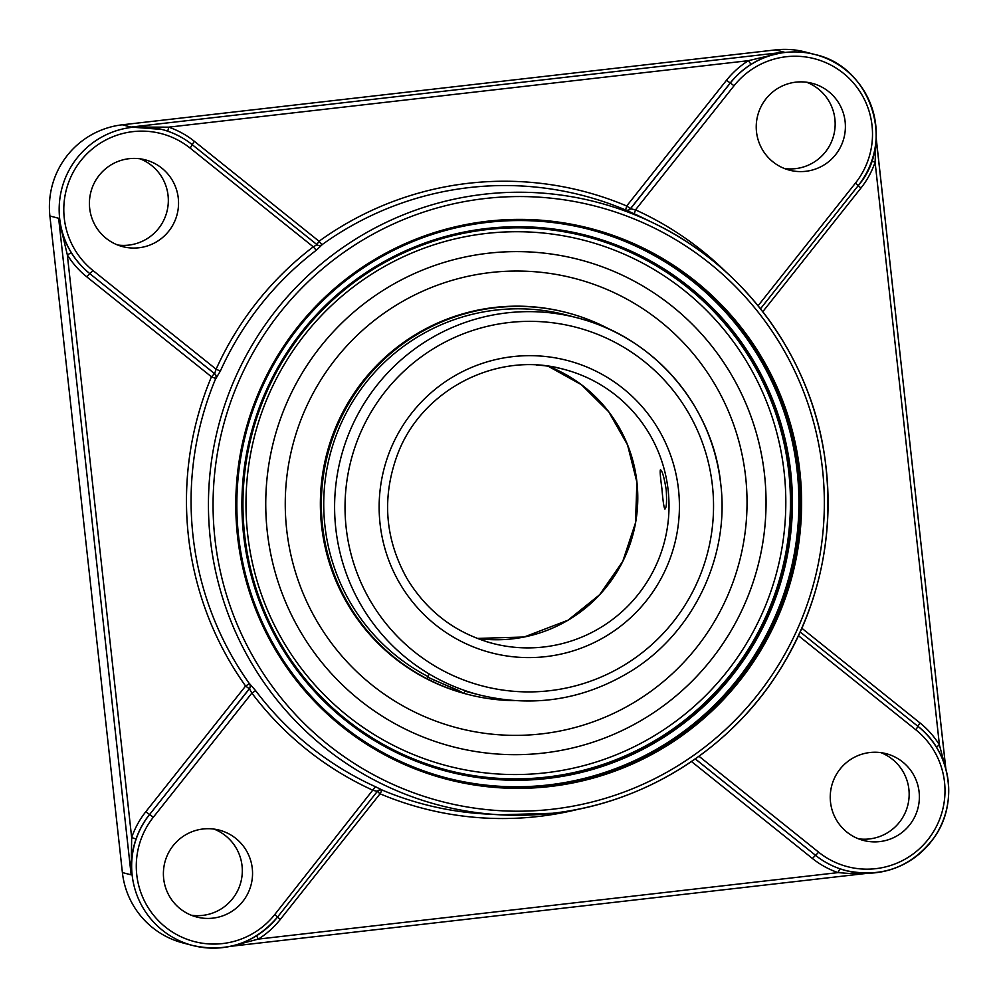 <?xml version="1.0" encoding="UTF-8"?>
<svg xmlns="http://www.w3.org/2000/svg" width="998" height="998" viewBox="0 0 998 998"><rect width="100%" height="100%" fill="white"/><g stroke="black" fill="none" stroke-linecap="round" stroke-linejoin="round"><path stroke-width="1.5" d="M238.559 535.951A283.407 281.623 -75.4 0 1 590.005 229.577A283.407 281.623 -75.4 0 1 791.115 574.823A283.407 281.623 -75.4 0 1 447.141 778.103A283.407 281.623 -75.4 0 1 238.559 535.951M237.512 536.126A284.592 282.796 104.6 0 0 686.325 732.532A284.592 282.796 104.6 0 0 632.27 242.976A284.592 282.796 104.6 0 0 237.512 536.126M446.443 777.916A283.407 281.623 104.6 0 0 789.705 574.461A283.407 281.623 104.6 0 0 589.307 229.403M547.528 778.477A276.895 275.161 104.6 0 0 738.919 338.809A276.895 275.161 104.6 0 0 265.056 393.15A276.895 275.161 104.6 0 0 547.528 778.477M547.278 777.267A275.71 273.988 -75.4 0 1 447.553 770.256A275.71 273.988 -75.4 0 1 251.908 434.392A275.71 273.988 -75.4 0 1 586.537 236.626A275.71 273.988 -75.4 0 1 790.416 522.678A275.71 273.988 -75.4 0 1 547.278 777.267M866.426 873.25L850.246 873.549L838.046 872.614L258.345 939.093L233.158 945.705M277.419 917.012L280.251 919.507A86.614 86.065 104.6 0 1 258.345 939.093L256.573 935.787M875.982 140.743L875.096 162.225L871.728 161.04M858.205 185.678L860.95 188.036A86.614 86.065 104.6 0 0 875.096 162.225L939.417 744.92L945.143 766.514M917.823 726.257L920.006 722.951A86.614 86.065 104.6 0 1 939.417 744.92L936.349 747.115M845.93 870.593L839.867 868.759L838.046 872.614A86.614 86.065 104.6 0 1 812.422 858.48L691.464 761.524M726.507 80.264L626.707 205.975L630.412 208.694L730.212 82.996L726.507 80.264A86.614 86.065 104.6 0 1 748.4 60.678L751.057 64.359C761.748 57.697 772.801 53.63 784.241 52.183L131.037 127.083L168.699 127.158L748.4 60.678L784.241 52.183L775.496 49.9L122.305 124.8A82.41 81.898 104.6 0 0 49.9 215.992L58.645 218.275L131.137 874.834L131.661 837.547L136.052 839.019A82.41 81.898 -75.4 0 1 149.5 814.468L145.795 811.736A86.614 86.065 104.6 0 0 131.661 837.547L67.328 254.852L58.645 218.275C60.429 230.388 64.658 241.878 71.332 252.744L67.328 254.852A86.614 86.065 104.6 0 0 86.739 276.808L89.795 273.652A82.41 81.898 -75.4 0 1 71.332 252.744M49.9 215.992L122.392 872.564L131.137 874.834C130.264 862.983 131.911 851.045 136.052 839.019M248.801 688.707L249.425 688.77A4.192 4.167 94.8 0 0 249.562 683.705L255.638 690.678L251.87 693.099A318.574 316.566 104.6 0 0 373.289 790.428L377.369 791.314L380.974 789.742A4.192 4.167 94.8 0 0 377.394 791.289L277.581 917.012L274.749 914.555A78.218 77.732 -75.4 0 1 165.456 927.08A78.218 77.732 -75.4 0 1 153.33 817.225L251.87 693.099L249.425 688.77L149.613 814.493L153.33 817.225M167.764 131.212L168.699 127.158A86.614 86.065 104.6 0 1 194.336 141.292L319.048 241.254L321.917 244.772A314.582 312.611 -75.4 0 1 625.521 209.954A4.192 4.167 116.1 0 0 630.412 208.694M122.305 124.8L131.037 127.083L161.801 129.428M726.469 272.417A318.574 316.566 104.6 0 0 635.501 209.867L734.041 85.753A78.218 77.732 -75.4 0 1 843.335 73.216A78.218 77.732 -75.4 0 1 855.461 183.083L858.292 185.566L760.488 308.769L858.268 185.566A82.41 81.898 104.6 0 0 815.067 54.541L805.299 51.996A82.41 81.898 104.6 0 0 775.496 49.9M122.392 872.564A82.41 81.898 104.6 0 0 183.046 942.973L192.814 945.518A82.41 81.898 104.6 0 0 277.556 917.037L377.406 791.302M858.48 838.807A44.835 44.548 104.6 0 0 880.922 752.642M784.478 168.525A44.835 44.548 104.6 0 0 806.92 82.36M117.652 244.997A44.835 44.548 104.6 0 0 140.094 158.832M191.653 915.278A44.835 44.548 104.6 0 0 214.083 829.113M272.155 447.304A251.633 250.049 104.6 0 0 543.486 753.053A251.633 250.049 104.6 0 0 766.052 502.867A251.633 250.049 104.6 0 0 544.459 253.168A251.633 250.049 104.6 0 0 272.155 447.304M274.749 914.555L375.46 786.723L382.246 790.054A4.192 4.167 94.8 0 0 380.974 789.742A4.192 4.167 94.8 0 1 382.109 790.042L380.051 793.797L377.306 791.439M734.041 85.753L730.324 83.021L630.511 208.744L635.501 209.867L634.217 213.809L625.621 210.004A4.192 4.167 116.1 0 0 630.511 208.744L630.025 208.507M318.162 245.346L317.052 244.71A4.192 4.154 108.6 0 0 322.042 244.809L316.241 250.273L313.272 246.818A318.574 316.566 104.6 0 0 216.104 369.21L214.645 373.651L213.996 373.439M92.976 270.52A78.218 77.732 -75.4 0 1 80.838 160.653A78.218 77.732 -75.4 0 1 190.144 148.116L192.315 144.722A82.41 81.898 104.6 0 0 67.889 172.442A82.41 81.898 104.6 0 0 89.907 273.677L92.976 270.52L216.104 369.21L220.346 371.056L215.867 378.554A4.192 4.154 108.6 0 0 214.645 373.651L89.795 273.652L214.508 373.614L211.451 376.782A318.774 316.778 104.6 0 0 245.595 686.025L145.795 811.736M161.713 129.403L161.876 129.441C173.091 132.397 183.233 137.487 192.315 144.722L317.052 244.71L313.272 246.818L190.144 148.116M203.068 828.989A44.835 44.548 -75.4 0 1 251.097 884.752A44.835 44.548 -75.4 0 1 163.522 870.393A44.835 44.548 -75.4 0 1 203.068 828.989M830.511 802.13A44.835 44.548 -75.4 0 1 886.112 753.665A44.835 44.548 -75.4 0 1 917.923 808.28A44.835 44.548 -75.4 0 1 830.511 802.13M178.28 198.165A44.835 44.548 -75.4 0 1 122.679 246.631A44.835 44.548 -75.4 0 1 90.868 192.015A44.835 44.548 -75.4 0 1 178.28 198.165M805.723 171.307A44.835 44.548 -75.4 0 1 757.694 115.543A44.835 44.548 -75.4 0 1 845.269 129.902A44.835 44.548 -75.4 0 1 805.723 171.307M661.924 488.696C660.339 477.231 659.853 470.919 660.439 469.759C662.298 470.844 664.219 477.518 666.215 489.818C666.951 501.383 666.527 507.795 664.955 509.067L664.868 509.055C663.895 507.495 662.909 500.709 661.924 488.696M764.518 474.636A251.633 250.049 104.6 0 0 367.688 300.972A251.633 250.049 104.6 0 0 415.48 733.829A251.633 250.049 104.6 0 0 764.518 474.636M720.731 484.292A194.797 193.575 104.6 0 0 577.355 317.851L566.477 315.019A194.797 193.575 104.6 0 0 336.688 434.055A194.797 193.575 104.6 0 0 428.042 676.569M464.856 691.115A194.797 193.575 104.6 0 0 468.287 692.038L479.165 694.87C533.094 707.969 583.793 699.997 631.285 670.968C693.323 632.557 729.6 556.909 720.793 484.329C713.183 405.999 653.403 336.576 577.355 317.851A194.797 193.575 104.6 0 0 340.929 457.571A194.797 193.575 104.6 0 0 479.165 694.87M610.976 330.039A197.192 195.957 104.6 0 0 567.076 312.698A197.192 195.957 104.6 0 0 327.743 454.14A197.192 195.957 104.6 0 0 467.675 694.359A197.192 195.957 104.6 0 0 514.457 700.633M745.631 476.894A232.26 230.8 104.6 0 0 574.686 278.442A232.26 230.8 104.6 0 0 292.801 445.033A232.26 230.8 104.6 0 0 457.608 727.966A232.26 230.8 104.6 0 0 745.631 476.894M567.076 312.698L566.103 312.449A197.192 195.957 104.6 0 0 326.77 453.89A197.192 195.957 104.6 0 0 466.702 694.109L467.675 694.359M461.463 692.051L427.768 677.193L461.463 692.051M432.808 679.538L459.005 690.641L432.808 679.538M552.418 809.228A307.459 305.525 -75.4 0 1 238.772 381.373A307.459 305.525 -75.4 0 1 764.93 321.032A307.459 305.525 -75.4 0 1 552.418 809.228M447.204 770.169A275.71 273.988 104.6 0 0 546.58 777.093A275.71 273.988 104.6 0 0 789.705 522.678A275.71 273.988 104.6 0 0 586.188 236.538M280.251 919.507L380.051 793.797A318.774 316.778 104.6 0 0 579.9 808.867M634.217 213.809A314.382 312.399 -75.4 0 1 641.652 217.302L653.89 223.253C744.633 266.566 810.738 357.072 824.747 457.159C835.264 534.716 819.67 606.622 777.941 672.877C728.515 750.359 643.373 803.378 552.443 813.283L499.823 814.792A311.65 309.692 104.6 0 0 552.43 813.283A311.65 309.692 104.6 0 0 823.537 555.923A311.65 309.692 104.6 0 0 653.89 223.253A311.65 309.692 104.6 0 0 218.562 425.709A311.65 309.692 104.6 0 0 499.823 814.792L485.203 813.956A314.582 312.611 -75.4 0 1 382.109 790.042L382.246 790.054M230.463 946.341L867.936 873.238L230.426 946.341M762.784 311.7L860.95 188.036M920.006 722.951L801.893 628.278M945.817 768.847L876.157 137.899M839.867 868.759A82.41 81.898 -75.4 0 1 815.478 855.311L812.422 858.48M695.269 758.892L815.591 855.348L695.232 758.929M798.512 635.751L915.815 729.788A78.218 77.732 -75.4 0 1 927.953 839.642A78.218 77.732 -75.4 0 1 818.647 852.18L815.591 855.348A82.41 81.898 104.6 0 0 939.991 827.629A82.41 81.898 104.6 0 0 917.973 726.382L800.234 632.008L917.973 726.382M858.292 185.566C895.792 142.215 870.855 66.567 815.067 54.541A82.41 81.898 104.6 0 0 730.324 83.021L730.212 82.996A82.41 81.898 -75.4 0 1 751.057 64.359M316.853 244.56L319.048 241.254A318.774 316.778 104.6 0 1 626.707 205.975L625.621 210.004M277.581 917.037C254.864 943.285 226.596 952.778 192.814 945.518A82.41 81.898 104.6 0 1 149.613 814.493L249.3 688.757L245.595 686.025L249.425 683.692A314.582 312.611 -75.4 0 1 215.73 378.516A4.192 4.154 108.6 0 0 214.508 373.614M249.3 688.757A4.192 4.167 94.8 0 0 249.425 683.692L249.562 683.705M86.739 276.808L211.451 376.782L215.867 378.554M192.165 144.685L194.336 141.292M318.275 245.383A4.192 4.154 108.6 0 0 321.917 244.772L322.042 244.809M317.027 244.697L192.327 144.747M545.669 772.801A271.518 269.809 -75.4 0 1 268.674 394.959A271.518 269.809 -75.4 0 1 733.343 341.665A271.518 269.809 -75.4 0 1 545.669 772.801M220.346 371.056A314.382 312.399 -75.4 0 1 316.241 250.273M375.46 786.723A314.382 312.399 -75.4 0 1 255.638 690.678M915.815 729.788L917.985 726.394C951.082 751.681 958.679 803.29 934.34 837.297C911.81 867.025 882.357 878.128 846.005 870.618L845.855 870.58M818.647 852.18L698.974 756.247M855.461 183.083L758.068 305.762M477.206 638.408A141.591 140.693 104.6 0 0 636.936 482.196A141.591 140.693 104.6 0 0 548.102 366.191L581.46 384.741L608.618 411.65L627.555 444.933L636.874 482.159L635.526 522.777L622.752 561.375L599.611 594.758L568.024 620.195L524.112 637.023L477.194 638.408M536.413 365.043A141.591 140.693 -75.4 0 1 563.945 369.347A141.591 140.693 -75.4 0 1 668.161 490.317A141.591 140.693 -75.4 0 1 492.575 643.386A141.591 140.693 -75.4 0 1 485.552 641.352M712.422 485.627A185.366 184.193 -75.4 0 1 455.313 676.557A185.366 184.193 -75.4 0 1 420.108 357.708A185.366 184.193 -75.4 0 1 712.422 485.627M678.503 489.519A151.022 150.074 104.6 0 0 440.33 385.29A151.022 150.074 104.6 0 0 469.01 645.082A151.022 150.074 104.6 0 0 678.503 489.519M876.169 137.749L945.855 768.996M492.575 643.386C455.375 633.106 426.782 611.375 406.797 578.204C385.003 538.845 381.785 497.952 397.129 455.5C420.894 389.831 497.254 350.435 563.945 369.347M429.177 673.974L427.768 677.193M465.068 690.628L464.045 692.986"/></g></svg>
